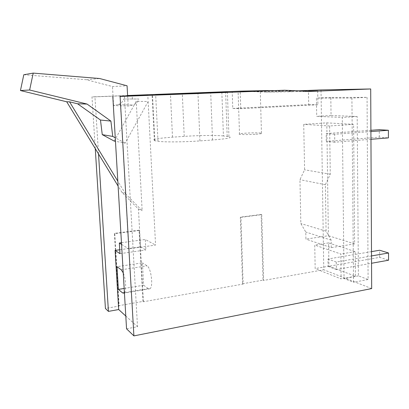 <?xml version="1.0" encoding="UTF-8"?>
<svg xmlns="http://www.w3.org/2000/svg" width="409" height="409" viewBox="0 0 409 409"><rect width="100%" height="100%" fill="white"/><g stroke="black" fill="none" stroke-linecap="round" stroke-linejoin="round"><path stroke-width="0.31" stroke-dasharray="2.04 1.53" d="M117.864 104.627L113.605 105.583L128.201 106.049L132.695 105.026C135.788 104.198 137.833 102.199 138.83 99.029L123.671 98.988C122.736 101.969 120.798 103.85 117.864 104.627L132.695 105.026M119.97 96.452L122.582 141.749L115.251 137.782M23.799 74.74L86.457 79.74L112.48 86.544L127.066 85.783M98.528 153.948L94.934 96.861L113.048 96.161L112.48 86.544M127.639 96.018L128.201 106.049M113.605 105.583L113.048 96.161L127.613 95.599M123.671 98.988L138.83 99.029M86.457 79.74L99.617 78.513M114.208 141.085L136.228 101.366L148.135 101.509L125.154 143.145L115.461 141.32M125.154 143.145L122.582 141.749L128.753 248.861L155.568 245.093L148.135 101.509M119.74 249.761L140.527 246.847L138.447 209.06L121.974 192.399L125.491 193.805L142.158 210.696L136.228 101.366M138.447 209.06L142.158 210.696M125.491 193.805L117.823 181.192M121.974 192.399L118.109 186.059M371.515 255.937L336.275 262.041L336.372 269.562L371.551 263.263M336.372 269.562L328.084 266.402L379.67 257.358L388.55 260.221M379.67 257.358L379.649 250.247M371.495 251.632L327.977 259.015L328.084 266.402M336.275 262.041L327.977 259.015M298.135 90.844L265.671 92.143L241.254 91.12M253.575 91.636L281.167 91.13L273.227 90.532M281.167 91.13L293.902 91.677L303.059 91.309M142.981 301.407L139.05 230.206L114.377 233.391L118.753 305.697L142.981 301.407L143.421 301.755L243.135 284.071L240.932 217.332L261.74 214.643L263.616 280.436L323.764 269.766L321.014 89.929M143.421 301.755L139.495 230.436L114.781 233.631L119.162 306.06L105.425 308.493M95.266 148.605L91.984 96.882L127.608 95.507M94.934 96.861L91.984 96.882M317.696 90.931L317.916 104.74L240.758 108.692L232.772 108.457L232.21 91.974M232.772 108.457L308.708 104.607L308.473 91.458M305.538 91.422L276.786 90.394M126.55 328.821L137.511 326.704L125.793 316.024M118.753 305.697L119.162 306.06M242.563 283.769L263.018 280.15L261.136 214.459L240.354 217.138L242.563 283.769L243.135 284.071M263.018 280.15L263.616 280.436M371.674 288.57L323.764 269.766M139.05 230.206L139.495 230.436M114.377 233.391L114.781 233.631M328.928 266.172L355.421 276.233L355.211 251.612L328.596 242.9L328.928 266.172L315.16 268.585L314.756 245.078L340.83 254.02L341.116 278.907L315.16 268.585M326.791 122.858L328.391 235.712L305.912 239.127L305.779 232.026L300.84 223.544L299.955 179.679L304.593 169.807L303.723 124.367L326.791 122.858L353.606 124.351L354.618 243.871L328.391 235.712M367.067 97.352L368.09 279.516L358.412 275.87L357.18 116.504L331.06 115.496L330.82 97.429L367.067 97.352L351.914 98.068L353.534 282.297L344.046 278.555L342.292 117.429L316.719 116.355L316.423 98.088L351.914 98.068M261.136 214.459L261.74 214.643M240.354 217.138L240.932 217.332M240.758 108.692L240.216 91.826M132.393 99.111L132.214 95.839M148.012 99.157L147.807 95.236M140.527 246.847L145.849 249.96L145.282 239.475L155.568 245.093M124.448 96.279L137.511 326.704M121.56 244.383L128.753 248.861M124.423 292.829C126.534 290.707 125.839 278.713 123.242 272.869M255.942 134.244C260.911 133.855 262.747 133.492 261.453 133.14C258.125 132.736 252.69 132.751 245.155 133.191C240.109 133.569 238.227 133.942 239.505 134.31C242.834 134.709 248.314 134.689 255.942 134.244M223.426 135.962C216.658 135.169 198.529 135.379 184.219 136.376L172.491 137.179C156.734 138.354 150.701 139.52 154.387 140.676L157.997 141.253C163.493 142.235 184.116 142.087 199.924 140.906L212.527 139.996C227.384 138.794 232.859 137.675 228.953 136.637L223.426 135.962L221.862 92.603M317.916 104.74L308.708 104.607M328.596 242.9L314.756 245.078M355.421 276.233L341.116 278.907M355.211 251.612L340.83 254.02M354.618 243.871L331.264 247.644L305.912 239.127M331.264 247.644L331.162 240.129L326.07 231.177L325.39 184.689L330.267 174.198L329.608 125.982L353.606 124.351M329.608 125.982L303.723 124.367M368.09 279.516L353.534 282.297M358.412 275.87L344.046 278.555M330.82 97.429L316.423 98.088M331.06 115.496L316.719 116.355M357.18 116.504L342.292 117.429M119.97 253.657L145.849 249.96M121.458 242.711L145.282 239.475M124.167 288.463L143.641 285.221L142.414 262.839L117 266.683M143.641 285.221L148.278 288.601L149.904 288.759C153.544 287.128 151.136 267.839 147.051 265.83L142.414 262.839M330.267 174.198L304.593 169.807M325.39 184.689L299.955 179.679M326.07 231.177L300.84 223.544M331.162 240.129L305.779 232.026M370.912 131.57L334.674 134.27L334.772 142.22L370.953 139.295M334.772 142.22L326.29 141.386L379.301 137.168L388.412 137.889M379.301 137.168L379.276 129.684M370.907 130.297L326.183 133.59L326.29 141.386M334.674 134.27L326.183 133.59M265.671 92.143L293.902 91.677M307.317 91.458L302.911 91.529M289.976 90.967L297.972 90.824M184.219 136.376L182.337 94.142M227.199 136.381L225.645 92.419M212.527 139.996L210.722 93.068M199.924 140.906L197.976 93.569M157.997 141.253L155.676 94.919M154.847 140.752L152.521 94.96M172.491 137.179L170.487 94.535M121.248 269.792L147.051 265.83M148.278 288.601L124.413 292.634M261.453 133.14L260.267 90.803M239.505 134.31L238.104 91.57M228.953 136.637L227.404 92.322M154.387 140.676L152.061 94.965M149.904 288.759L124.106 293.13"/><path stroke-width="0.61" d="M298.135 90.844L321.014 89.929L370.707 88.963L311.08 91.396L284.603 90.236L119.97 96.452M119.96 96.32L147.807 95.236L127.613 95.599M87.056 104.06L77.572 103.789L100.481 120.036L110.905 121.095L87.056 104.06L29.637 90.006L33.221 73.109L99.617 78.513L127.066 85.783L127.639 96.018M110.905 121.095L112.731 136.412L115.251 137.782M118.109 186.059L66.713 101.785L20.45 90.542L23.799 74.74L33.221 73.109M20.45 90.542L29.637 90.006M77.572 103.789L69.55 101.841L66.713 101.785M100.481 120.036L102.26 134.648L112.731 136.412M115.461 141.32L114.208 141.085L102.26 134.648M117.823 181.192L69.55 101.841M371.551 263.263L388.55 260.221L388.54 252.992L379.649 250.247L371.495 251.632M371.515 255.937L388.54 252.992M273.227 90.532L240.216 91.826L284.603 90.236M125.793 316.024L118.687 309.541L108.431 311.387L105.425 308.493L95.266 148.605M268.181 90.568L241.254 91.12L127.608 95.507M243.83 91.263L260.262 90.752L243.83 91.263M182.312 93.533L227.399 92.168L197.976 93.569L155.676 94.919L170.461 93.993L182.312 93.533L182.337 94.142M308.473 91.304L303.059 91.309M308.468 91.089L317.696 90.931L305.538 91.422M370.707 88.963L371.674 288.57L133.901 335.891L126.55 328.821L112.828 96.734M98.528 153.948L108.431 311.387M132.214 95.839L132.194 95.42M119.74 249.761L115.103 250.41L118.687 309.541M115.103 250.41L119.97 253.657L119.336 242.997L121.56 244.383M124.413 292.634L122.623 292.936L118.37 289.424L117 266.683L121.248 269.792L123.242 272.869M122.623 292.936L124.106 293.13L124.423 292.829M120.118 96.682L133.901 335.891M119.336 242.997L121.458 242.711M118.37 289.424L124.167 288.463M370.953 139.295L388.412 137.889L388.402 130.267L379.276 129.684L370.907 130.297M370.912 131.57L388.402 130.267M311.08 91.396L307.317 91.458M221.862 92.603L221.847 92.26M170.487 94.535L170.461 93.993"/></g></svg>

